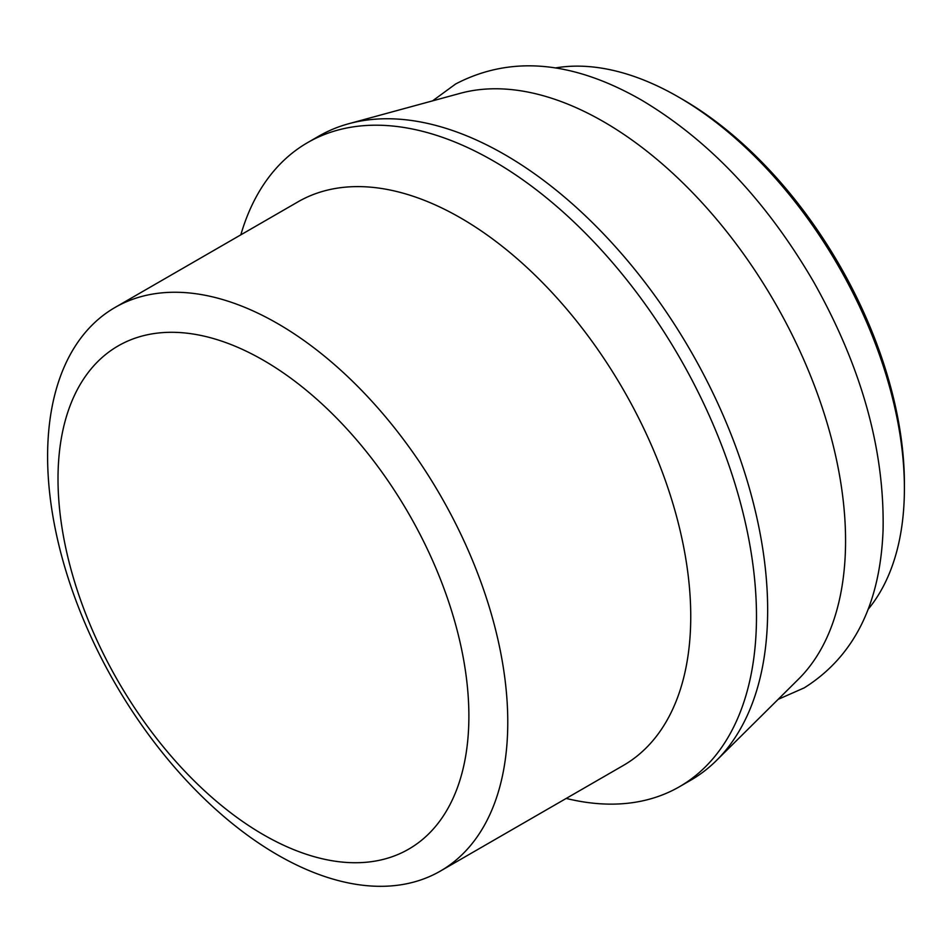 <?xml version="1.0" encoding="UTF-8"?>
<svg xmlns="http://www.w3.org/2000/svg" width="952" height="952" viewBox="0 0 952 952"><rect width="100%" height="100%" fill="white"/><g stroke="black" fill="none" stroke-linecap="round" stroke-linejoin="round"><path stroke-width="1.43" d="M904.4 488.459L904.4 483.64A313.767 181.154 -120 0 0 682.536 99.365L678.359 96.949A319.67 184.557 60 0 1 904.4 488.459A319.67 184.557 60 0 1 868.046 609.435M555.421 67.949A319.67 184.557 60 0 1 678.359 96.949M566.214 798.431A371.875 214.7 -120 0 0 679.466 786.721L690.64 780.271A371.875 214.7 -120 0 0 716.475 760.481L798.478 679.181A342.125 197.528 -120 0 0 845.566 540.772A342.125 197.528 -120 0 0 712.81 214.831A342.125 197.528 -120 0 0 460.244 93.32L348.825 123.7A371.875 214.7 -120 0 0 318.765 136.172L307.603 142.621A371.875 214.7 -120 0 0 240.82 234.846M716.475 760.481A371.875 214.7 -120 0 0 767.657 610.042A371.875 214.7 -120 0 0 623.358 255.755A371.875 214.7 -120 0 0 348.825 123.7M679.466 786.721A371.875 214.7 -120 0 0 756.483 616.479A371.875 214.7 -120 0 0 594.167 242.248A371.875 214.7 -120 0 0 307.603 142.621M440.371 871.08L623.358 765.444A325.394 187.865 -120 0 0 690.747 616.479A325.394 187.865 -120 0 0 548.721 289.027A325.394 187.865 -120 0 0 297.976 201.848L114.99 307.496A325.394 187.865 -120 0 0 114.99 683.215A325.394 187.865 -120 0 0 440.371 871.08A325.394 187.865 -120 0 0 507.773 722.128A325.394 187.865 -120 0 0 365.735 394.663A325.394 187.865 -120 0 0 114.99 307.496M468.884 716.106A290.527 167.73 -120 0 0 160.733 332.772A290.527 167.73 -120 0 0 160.733 743.643A290.527 167.73 -120 0 0 468.884 716.106M778.105 699.375L804.261 687.844C854.027 656.535 880.303 603.901 883.075 529.943C884.61 449.618 861.512 367.02 813.793 282.149C766.574 201.074 709.169 140.384 641.565 100.103C572.628 60.619 510.653 55.252 455.627 83.99L432.565 100.864"/></g></svg>
